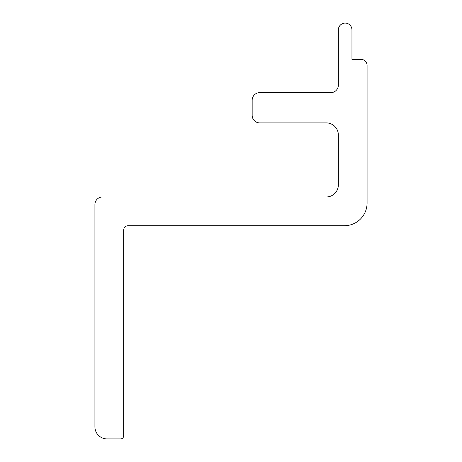 <?xml version="1.0" encoding="UTF-8"?>
<svg xmlns="http://www.w3.org/2000/svg" width="462" height="462" viewBox="0 0 462 462"><rect width="100%" height="100%" fill="white"/><g stroke="black" fill="none" stroke-linecap="round" stroke-linejoin="round"><path stroke-width="0.69" d="M338.351 184.887A12.099 12.099 0 0 1 326.259 196.979L102.477 196.979A7.559 7.559 0 0 0 94.918 204.539L94.918 426.801A12.099 12.099 0 0 0 107.017 438.9L120.622 438.9A3.026 3.026 0 0 0 123.649 435.874L123.649 230.243A4.533 4.533 0 0 1 128.182 225.71L344.398 225.71A22.678 22.678 0 0 0 367.082 203.026L367.082 65.437A6.046 6.046 0 0 0 361.03 59.39L351.957 59.39L351.957 29.903A6.803 6.803 0 0 0 345.154 23.1A6.803 6.803 0 0 0 338.351 29.903L338.351 85.095A7.559 7.559 0 0 1 330.792 92.654L259.731 92.654A7.559 7.559 0 0 0 252.165 100.214L252.165 115.333A7.559 7.559 0 0 0 259.731 122.892L326.259 122.892A12.099 12.099 0 0 1 338.351 134.991L338.351 184.887"/></g></svg>

